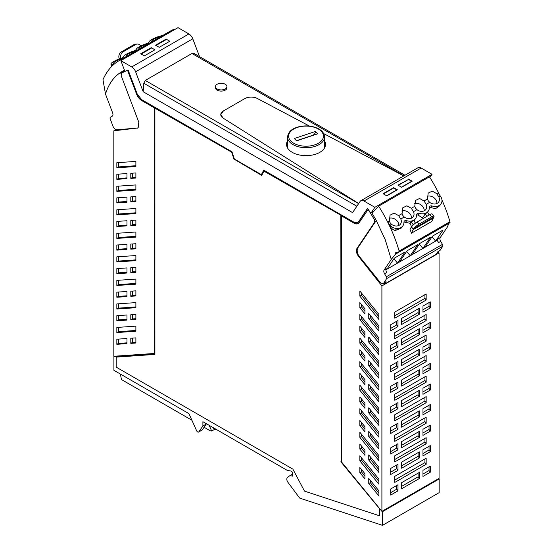 <?xml version="1.0" encoding="UTF-8"?>
<svg xmlns="http://www.w3.org/2000/svg" width="553" height="553" viewBox="0 0 553 553"><rect width="100%" height="100%" fill="white"/><g stroke="black" fill="none" stroke-linecap="round" stroke-linejoin="round"><path stroke-width="0.83" d="M430.255 349.026L422.969 353.236L422.969 347.146L430.255 342.936L430.255 349.026L429.038 347.332L429.038 343.641M422.969 350.837L429.038 347.332M381.902 511.373L381.902 285.908L439.061 252.908L439.061 478.373L381.902 511.373L341.353 461.741L341.353 215.822L354.051 223.156A8.267 4.77 -120 0 0 358.185 223.564A8.267 4.77 -120 0 0 359.153 222.645L368.215 209.338M394.794 379.766L426.163 361.655L426.163 355.558L394.794 373.676L394.794 379.766M390.701 371.865L390.701 365.768L397.994 361.565L397.994 367.655L390.701 371.865M401.63 365.554L419.333 355.337L419.333 349.24L401.63 359.464L401.63 365.554M430.255 363.466L430.255 369.563L422.969 373.773L422.969 367.676L430.255 363.466M426.163 443.789L394.794 461.9L394.794 455.803L426.163 437.693L426.163 443.789L424.946 442.089L394.794 459.495M397.994 408.722L390.701 412.932L390.701 406.835L397.994 402.632L397.994 408.722L396.778 407.022L396.778 403.331M401.63 482.665L401.63 488.755L419.333 478.532L419.333 472.442L401.63 482.665M397.994 490.857L390.701 495.059L390.701 488.97L397.994 484.76L397.994 490.857L396.778 489.156L390.701 492.661M430.255 472.227L422.969 476.437L422.969 470.34L430.255 466.138L430.255 472.227L429.038 470.527L422.969 474.032M419.333 396.404L401.63 406.621L401.63 400.531L419.333 390.307L419.333 396.404L418.116 394.704L418.116 391.012M430.255 390.093L422.969 394.303L422.969 388.213L430.255 384.003L430.255 390.093L429.038 388.4L429.038 384.708M397.994 470.32L397.994 464.23L390.701 468.439L390.701 474.529L397.994 470.32L396.778 468.626L396.778 464.935M397.994 449.789L397.994 443.693L390.701 447.902L390.701 453.992L397.994 449.789L396.778 448.089L396.778 444.398M397.994 429.252L397.994 423.163L390.701 427.372L390.701 433.462L397.994 429.252L396.778 427.559L396.778 423.868M419.333 458.002L401.63 468.225L401.63 462.128L419.333 451.912L419.333 458.002L418.116 456.301L418.116 452.61M419.333 437.471L401.63 447.688L401.63 441.598L419.333 431.375L419.333 437.471L418.116 435.771L418.116 432.08M419.333 416.934L401.63 427.158L401.63 421.061L419.333 410.844L419.333 416.934L418.116 415.234L418.116 411.55M430.255 451.697L422.969 455.9L422.969 449.81L430.255 445.6L430.255 451.697L429.038 449.997L429.038 446.306M430.255 431.16L422.969 435.37L422.969 429.28L430.255 425.07L430.255 431.16L429.038 429.467L429.038 425.775M430.255 410.63L422.969 414.833L422.969 408.743L430.255 404.533L430.255 410.63L429.038 408.93L429.038 405.238M426.163 402.722L426.163 396.625L394.794 414.736L394.794 420.833L426.163 402.722L424.946 401.022L424.946 397.33M426.163 423.252L426.163 417.162L394.794 435.273L394.794 441.363L426.163 423.252L424.946 421.559L424.946 417.868M426.163 464.32L426.163 458.23L394.794 476.34L394.794 482.43L426.163 464.32L424.946 462.619L424.946 458.928M401.63 386.091L419.333 375.867L419.333 369.777L401.63 379.994L401.63 386.091M394.794 338.699L426.163 320.588L426.163 314.498L394.794 332.609L394.794 338.699M401.63 338.934L419.333 328.71L419.333 334.8L401.63 345.024L401.63 338.934M390.701 351.328L390.701 345.238L397.994 341.028L397.994 347.118L390.701 351.328M422.969 326.609L430.255 322.406L430.255 328.496L422.969 332.706L422.969 326.609M394.794 312.072L426.163 293.961L426.163 300.051L394.794 318.169L394.794 312.072M394.794 353.139L426.163 335.028L426.163 341.118L394.794 359.229L394.794 353.139M422.969 306.079L430.255 301.869L430.255 307.959L422.969 312.169L422.969 306.079M401.63 318.397L419.333 308.173L419.333 314.27L401.63 324.487L401.63 318.397M390.701 324.701L397.994 320.498L397.994 326.588L390.701 330.798L390.701 324.701M426.163 376.095L426.163 382.185L394.794 400.296L394.794 394.206L426.163 376.095M390.701 386.305L397.994 382.095L397.994 388.185L390.701 392.395L390.701 386.305M368.056 209.435A92.724 53.537 -120 0 1 374.263 219.562L374.554 222.327L356.92 248.511C355.842 250.696 356.381 253.309 358.524 256.357L381.902 285.908M368.754 360.653L378.895 373.068L378.895 378.169L368.754 365.761L368.754 360.653M364.932 361.081L359.851 354.86L359.851 349.752L364.932 355.98L364.932 361.081M378.895 354.577L378.895 349.468L368.754 337.06L368.754 342.162L378.895 354.577M364.932 337.489L359.851 331.268L359.851 326.159L364.932 332.388L364.932 337.489M378.895 330.984L378.895 325.876L368.754 313.468L368.754 318.569L378.895 330.984M364.932 313.897L359.851 307.668L359.851 302.567L364.932 308.788L364.932 313.897M359.851 361.641L378.895 384.95L378.895 390.052L359.851 366.743L359.851 361.641M359.851 338.104L378.895 361.413L378.895 366.521L359.851 343.206L359.851 338.104M359.851 314.567L378.895 337.883L378.895 342.984L359.851 319.675L359.851 314.567M359.851 291.037L378.895 314.346L378.895 319.454L359.851 296.138L359.851 291.037M359.851 449.112L359.851 444.011L364.932 450.232L364.932 455.34L359.851 449.112L361.372 448.234L364.932 452.596M364.932 478.87L364.932 473.734L359.851 467.513L359.851 472.649L364.932 478.87M368.754 478.428L368.754 483.529L378.895 495.944L378.895 490.836L368.754 478.428M364.932 408.273L359.851 402.045L359.851 396.943L364.932 403.165L364.932 408.273M378.895 425.361L378.895 420.252L368.754 407.844L368.754 412.946L378.895 425.361M378.895 437.119L378.895 432.017L359.851 408.708L359.851 413.81L378.895 437.119M364.932 431.803L364.932 426.702L359.851 420.474L359.851 425.582L364.932 431.803M378.895 448.891L378.895 443.789L368.754 431.375L368.754 436.483L378.895 448.891M378.895 460.656L378.895 455.548L359.851 432.239L359.851 437.347L378.895 460.656M378.895 479.085L359.851 455.776L359.851 460.877L378.895 484.186L378.895 479.085M364.932 384.674L359.851 378.452L359.851 373.351L364.932 379.572L364.932 384.674M378.895 401.761L378.895 396.66L368.754 384.245L368.754 389.353L378.895 401.761M359.851 390.28L359.851 385.171L378.895 408.48L378.895 413.589L359.851 390.28L361.372 389.395L378.895 410.844M368.754 460.013L368.754 454.912L378.895 467.32L378.895 472.428L368.754 460.013L370.282 459.135L378.895 469.677M114.319 356.236L113.911 356.471L113.911 370.316L188.939 413.637L196.626 430.752A1.797 1.037 -120 0 0 198.568 432.066A1.797 1.037 -120 0 0 198.769 431.879L202.903 425.997L202.903 421.697L287.353 470.451L290.871 471.004A1.797 1.037 -120 0 1 292.578 473.368L292.578 476.154A10.777 6.221 -120 0 0 288.77 476.34A10.777 6.221 -120 0 0 287.415 477.681A3.608 2.088 -120 0 0 287.954 482.347L299.491 497.859A0.719 0.415 -120 0 0 299.878 498.17L382.51 525.35L439.165 492.647L439.165 478.953L382.51 511.663L382.158 511.221M439.165 478.953L438.805 478.518M439.061 252.908L438.142 251.746M449.181 222.534L447.391 226.986L440.25 237.59A3.595 2.074 60 0 0 440.693 241.378L442.462 244.391A1.797 1.037 60 0 1 442.69 246.265L440.036 250.447L437.879 251.684L436.241 254.262L384.418 284.18L383.651 283.205M442.462 244.391L386.333 276.79A1.797 1.037 60 0 1 386.561 278.671L383.906 282.846A4.313 2.489 60 0 1 383.374 283.364A4.313 2.489 60 0 1 379.731 281.843L359.042 256.06A6.29 3.629 60 0 1 358.351 255.078A7.901 4.562 60 0 1 357.902 247.73L376.254 220.481A93.291 53.862 -120 0 0 372.121 213.417A30.422 6.74 -39.2 0 1 378.632 206.165L429.439 176.829A104.192 60.153 60 0 1 439.746 195.271M394.794 377.367L424.946 359.955L426.163 361.655M424.946 356.263L424.946 359.955M396.778 362.263L396.778 365.955L397.994 367.655M390.701 369.459L396.778 365.955M401.63 363.155L418.116 353.637L419.333 355.337M418.116 349.945L418.116 353.637M429.038 364.171L429.038 367.863L430.255 369.563M422.969 371.367L429.038 367.863M424.946 442.089L424.946 438.398M390.701 410.526L396.778 407.022M419.333 478.532L418.116 476.838L418.116 473.147M401.63 486.357L418.116 476.838M396.778 489.156L396.778 485.465M429.038 466.843L429.038 470.527M401.63 404.222L418.116 394.704M422.969 391.904L429.038 388.4M390.701 472.131L396.778 468.626M390.701 451.594L396.778 448.089M390.701 431.064L396.778 427.559M401.63 465.82L418.116 456.301M401.63 445.289L418.116 435.771M401.63 424.752L418.116 415.234M422.969 453.501L429.038 449.997M422.969 432.971L429.038 429.467M422.969 412.434L429.038 408.93M424.946 401.022L394.794 418.427M424.946 421.559L394.794 438.964M424.946 462.619L394.794 480.032M401.63 383.685L418.116 374.174L419.333 375.867M418.116 370.482L418.116 374.174M394.794 336.3L424.946 318.887L426.163 320.588M424.946 315.196L424.946 318.887M418.116 329.415L418.116 333.106L419.333 334.8M401.63 342.618L418.116 333.106M396.778 341.733L396.778 345.425L397.994 347.118M390.701 348.929L396.778 345.425M429.038 323.104L429.038 326.795L430.255 328.496M422.969 330.3L429.038 326.795M424.946 294.666L424.946 298.357L426.163 300.051M394.794 315.763L424.946 298.357M424.946 335.733L424.946 339.424L426.163 341.118M394.794 356.83L424.946 339.424M429.038 302.574L429.038 306.265L430.255 307.959M422.969 309.77L429.038 306.265M418.116 308.878L418.116 312.569L419.333 314.27M401.63 322.088L418.116 312.569M396.778 321.196L396.778 324.887L397.994 326.588M390.701 328.392L396.778 324.887M424.946 376.8L424.946 380.492L394.794 397.897M426.163 382.185L424.946 380.492M396.778 382.8L396.778 386.492L397.994 388.185M390.701 389.996L396.778 386.492M341.353 215.822L354.307 223.004A8.267 4.77 -120 0 0 358.309 223.488M378.895 375.425L370.282 364.876L368.754 365.761M370.282 364.876L370.282 362.519M364.932 358.337L361.372 353.982L359.851 354.86M361.372 353.982L361.372 351.618M378.895 351.832L370.282 341.284L368.754 342.162M370.282 341.284L370.282 338.927M364.932 334.745L361.372 330.383L359.851 331.268M361.372 330.383L361.372 328.026M378.895 328.233L370.282 317.692L368.754 318.569M370.282 317.692L370.282 315.334M364.932 311.152L361.372 306.791L359.851 307.668M361.372 306.791L361.372 304.433M378.895 387.307L361.372 365.865L359.851 366.743M361.372 365.865L361.372 363.501M378.895 363.77L361.372 342.328L359.851 343.206M361.372 342.328L361.372 339.971M378.895 340.24L361.372 318.798L359.851 319.675M361.372 318.798L361.372 316.434M378.895 316.703L361.372 295.261L359.851 296.138M361.372 295.261L361.372 292.903M361.372 445.877L361.372 448.234M359.851 472.649L361.372 471.771L364.932 476.126M361.372 469.379L361.372 471.771M368.754 483.529L370.282 482.651L378.895 493.2M370.282 480.294L370.282 482.651M361.372 398.81L361.372 401.167L364.932 405.522M361.372 401.167L359.851 402.045M370.282 409.704L370.282 412.068L378.895 422.61M370.282 412.068L368.754 412.946M361.372 410.575L361.372 412.932L378.895 434.375M361.372 412.932L359.851 413.81M361.372 422.34L361.372 424.704L364.932 429.059M361.372 424.704L359.851 425.582M370.282 433.241L370.282 435.598L378.895 446.147M370.282 435.598L368.754 436.483M361.372 434.105L361.372 436.462L378.895 457.912M361.372 436.462L359.851 437.347M361.372 457.642L361.372 459.999L378.895 481.442M361.372 459.999L359.851 460.877M364.932 381.929L361.372 377.575L359.851 378.452M361.372 377.575L361.372 375.217M378.895 399.017L370.282 388.476L368.754 389.353M370.282 388.476L370.282 386.112M361.372 387.038L361.372 389.395M370.282 456.778L370.282 459.135M127.847 70.266L136.84 94.003A8.267 4.77 -120 0 0 141.941 100.397L154.64 107.731L154.64 353.65L113.911 356.471M382.51 525.35L382.51 511.663M367.641 208.481L358.745 221.684A7.189 4.147 -120 0 1 357.902 222.486A7.189 4.147 -120 0 0 357.902 222.486M263.885 170.213L261.375 174.63L234.361 159.036L231.99 151.798L141.686 99.664L137.248 94.1L128.178 70.155A92.724 53.537 -120 0 0 127.003 70.57A1.797 1.037 -120 0 0 126.996 70.57A92.697 53.517 -120 0 0 125.642 71.116A1.078 0.622 -120 0 1 124.473 70.203L120.851 60.65L131.745 66.941A6.29 3.629 -120 0 1 135.623 71.8L143.172 91.722L143.801 83.24L145.28 80.441L191.967 53.482L145.28 80.441L358.627 203.615L145.28 80.441M341.097 215.38L263.954 171.133L341.097 215.38L341.097 461.644L379.793 509.009L379.538 515.804L304.468 491.112L292.903 469.151L116.199 367.137L116.199 357.114L154.895 354.432L154.895 108.167L232.039 152.414L234.292 159.292L261.818 175.183M116.199 357.114L154.895 354.3M440.036 250.447L437.354 252.203M383.906 282.846L386.056 281.608L384.418 284.18M386.056 281.608L383.374 283.364M376.254 220.481L385.261 239.767L391.261 259.392L384.121 269.995A3.595 2.074 60 0 0 384.563 273.783L386.333 276.79M411.778 181.439L408.543 179.414L398.291 185.338M396.923 190.018L393.681 187.999L383.429 193.916M154.64 107.731L154.384 353.457L113.835 356.27L113.835 130.805L138.084 127.964L138.817 122.254L121.183 75.713L121.473 73.279A92.724 53.537 60 0 1 122.31 72.782L124.971 71.24A92.724 53.537 60 0 1 125.234 71.088M122.31 72.782A92.724 53.537 60 0 1 127.57 70.362L136.584 94.148A8.267 4.77 -120 0 0 141.686 100.542L154.384 107.876M198.568 432.066L202.121 430.013A1.797 1.037 -120 0 0 202.329 429.826L206.463 423.75M202.903 425.997L206.463 423.944M154.895 108.167L232.039 152.414M263.954 171.133L261.7 175.405L234.292 159.292M234.037 159.437L231.79 152.566M340.842 215.525L341.097 461.644M340.842 461.79L379.793 509.009M379.538 515.804L379.538 509.154M378.632 206.165A104.192 60.153 -120 0 1 399.121 251.041L398.616 252.209L395.837 252.133L395.499 254.18L391.261 259.392M440.25 237.59L438.094 238.834L437.147 240.244L385.953 269.802M386.844 269.283L394.351 258.147L405.017 251.988L397.517 263.124L393.943 258.756M399.549 261.956L407.049 250.813L417.722 244.654L410.215 255.79L406.642 251.421M412.248 254.622L419.755 243.479L430.421 237.32L422.921 248.463L419.347 244.087M424.953 247.288L432.453 236.145L443.126 229.986L435.619 241.129L432.045 236.753M438.094 238.834A3.595 2.074 -120 0 0 438.543 242.622L437.147 240.244M441.978 200.075A104.192 60.153 60 0 1 449.928 221.712C450.163 222.721 450.052 222.797 449.582 221.947M384.121 269.995L386.27 268.751A3.595 2.074 -120 0 0 386.72 272.546L384.563 273.783M401.471 187.17L411.722 181.253M386.609 195.748L396.86 189.831M439.614 205.84L435.626 208.612L429.363 207.368M431.769 221.456L433.345 218.034A17.966 10.369 60 0 1 433.642 217.447L433.905 216.942A5.392 1.196 -39.2 0 0 433.987 216.216A5.392 1.196 -39.2 0 0 431.672 216.859L418.974 224.193L417.156 221.967A5.392 1.196 140.8 0 0 411.48 226.93L409.973 229.177A104.192 60.153 60 0 1 411.149 232.35A104.192 60.153 60 0 1 411.453 233.186L431.775 221.456M403.96 222.03L410.112 223.301A104.192 60.153 60 0 1 411.55 226.834M389.671 225.569L389.962 225.14A10.777 6.221 60 0 1 387.874 221.898A104.192 60.153 60 0 1 389.367 224.94L389.671 225.569C391.047 228.209 392.927 229.868 395.312 230.539L401.437 227.96L402.943 225.721A9.304 7.313 34 0 0 403.953 222.195A2.502 1.97 34 0 1 404.229 221.248A2.502 1.97 34 0 1 406.642 220.647A9.311 7.32 34 0 0 415.649 218.387A9.311 7.32 34 0 0 416.658 214.861A2.502 1.97 -146 0 1 416.934 213.914A2.502 1.97 -146 0 1 419.195 213.264A9.311 7.32 34 0 0 428.347 211.059A9.311 7.32 34 0 0 429.356 207.527A2.502 1.97 34 0 1 429.633 206.587A2.502 1.97 34 0 1 432.045 205.979A9.304 7.313 34 0 0 441.045 203.725A9.304 7.313 34 0 0 441.66 202.529A8.025 6.311 34 0 0 441.667 202.509A8.025 6.311 34 0 0 440.402 196.135L438.882 197.013L436.718 193.633L438.252 192.817A10.777 6.221 60 0 0 440.34 196.052L440.402 196.135M389.36 220.979L390.079 215.131L394.151 213.133L398.609 215.635L400.78 219.016A6.823 5.364 -146 0 1 400.586 223.972A6.823 5.364 -146 0 1 394.441 225.762A6.823 5.364 -146 0 1 391.552 224.338L390.162 222.845L389.36 220.979L387.874 221.898M398.609 215.635L402.059 213.645L402.784 207.797L406.856 205.806L411.314 208.301L413.478 211.681A6.823 5.364 -146 0 1 413.285 216.638A6.823 5.364 -146 0 1 404.257 217.011L400.78 219.016M411.314 208.301L414.764 206.31L415.483 200.463L419.554 198.472L424.013 200.967L426.176 204.347A6.823 5.364 -146 0 1 425.99 209.304A6.823 5.364 -146 0 1 416.955 209.677L413.478 211.681M424.013 200.967L427.462 198.976L428.188 193.128L432.259 191.138L436.718 193.633M141.174 54.049L144.381 55.901L140.69 53.765L151.232 47.682L154.895 49.798L144.354 55.881L154.923 49.811L151.716 47.959L141.174 54.049M169.757 41.219L166.577 39.381L156.036 45.47L159.209 47.302L155.552 45.187L166.094 39.104L169.785 41.233L159.243 47.323L169.757 41.254M174.693 29.565A30.422 23.903 86 0 0 174.264 29.171L123.457 58.507L123.43 59.164M123.651 71.33A92.697 53.517 -120 0 0 122.884 71.828L123.077 72.332M126.983 249.431L126.983 244.329L116.842 245.027L116.842 250.136L126.983 249.431M126.983 225.838L126.983 220.73L116.842 221.435L116.842 226.543L126.983 225.838M116.842 214.889L135.886 213.569L135.886 208.467L116.842 209.787L116.842 214.889L118.37 214.011L135.886 212.794M135.886 220.115L130.805 220.467L130.805 225.576L135.886 225.223L135.886 220.115M116.842 167.822L135.886 166.501L135.886 161.4L116.842 162.72L116.842 167.822L118.37 166.944L135.886 165.727M126.983 178.647L126.983 173.545L116.842 174.25L116.842 179.352L126.983 178.647M116.842 191.359L135.886 190.038L135.886 184.93L116.842 186.25L116.842 191.359L118.37 190.474L135.886 189.264M135.886 172.93L130.805 173.283L130.805 178.384L135.886 178.031L135.886 172.93M135.886 196.522L130.805 196.875L130.805 201.976L135.886 201.624L135.886 196.522M126.983 202.246L126.983 197.138L116.842 197.843L116.842 202.944L126.983 202.246M135.886 343.012L135.886 337.869L130.805 338.222L130.805 343.365L135.886 343.012M116.842 256.855L135.886 255.534L135.886 260.636L116.842 261.956L116.842 256.855M116.842 332.56L116.842 327.452L135.886 326.132L135.886 331.24L116.842 332.56L118.37 331.682L135.886 330.466M135.886 272.408L135.886 267.299L130.805 267.652L130.805 272.76L135.886 272.408M130.805 296.297L135.886 295.945L135.886 290.837L130.805 291.189L130.805 296.297L132.326 295.413L135.886 295.171M130.805 319.828L135.886 319.475L135.886 314.374L130.805 314.726L130.805 319.828L132.326 318.95L135.886 318.701M116.842 273.728L126.983 273.023L126.983 267.922L116.842 268.62L116.842 273.728L118.37 272.85L126.983 272.249M116.842 285.493L135.886 284.173L135.886 279.065L116.842 280.385L116.842 285.493L118.37 284.608L135.886 283.399M116.842 297.265L126.983 296.56L126.983 291.452L116.842 292.157L116.842 297.265L118.37 296.38L126.983 295.786M116.842 309.023L135.886 307.703L135.886 302.602L116.842 303.922L116.842 309.023L118.37 308.145L135.886 306.929M116.842 320.795L126.983 320.09L126.983 314.989L116.842 315.694L116.842 320.795L118.37 319.917L126.983 319.316M126.983 338.505L116.842 339.21L116.842 344.312L126.983 343.607L126.983 338.505M116.842 238.426L116.842 233.318L135.886 231.997L135.886 237.106L116.842 238.426L118.37 237.541L135.886 236.331M135.886 248.815L135.886 243.707L130.805 244.06L130.805 249.168L135.886 248.815M436.925 203.476A6.823 5.364 34 0 0 435.356 199.073A6.823 5.364 34 0 0 427.192 196.315M427.462 198.976L428.264 200.85L429.66 202.343A6.823 5.364 34 0 0 438.688 201.969A6.823 5.364 34 0 0 439.421 199.764A6.823 5.364 34 0 0 438.882 197.013M424.227 210.811A6.823 5.364 34 0 0 422.658 206.407A6.823 5.364 34 0 0 414.487 203.649M414.764 206.31L415.566 208.184L416.955 209.677M411.522 218.145A6.823 5.364 34 0 0 409.953 213.741A6.823 5.364 34 0 0 401.789 210.983M402.059 213.645L402.861 215.518L404.257 217.011M398.824 225.479A6.823 5.364 34 0 0 397.254 221.076A6.823 5.364 34 0 0 389.084 218.311M389.962 225.14L390.031 225.216A8.025 6.311 34 0 0 396.681 228.5A9.304 7.313 34 0 0 402.943 225.721M410.112 223.301L411.197 221.691L413.775 220.557L415.448 223.101M413.298 224.891L411.197 221.691M417.156 221.967L429.854 214.633A5.392 1.196 140.8 0 1 432.17 213.99L433.987 216.216M433.345 218.034L413.022 229.765A17.966 10.369 60 0 1 413.319 229.177L411.48 226.93M413.022 229.765L411.453 233.186M429.225 214.999L427.455 212.304L425.209 213.956L426.812 216.396M422.803 218.712A32.33 18.671 -120 0 0 422.824 217.502L425.209 213.956M422.824 217.502L422.188 217.654L417.978 215.062L419.195 213.264M113.835 130.805L115.909 129.609M123.457 58.507A104.192 60.153 -120 0 0 119.289 60.553A104.192 60.153 -120 0 0 102.969 79.729L105.505 94.072L112.646 112.923A3.595 2.074 -120 0 1 112.224 116.192A3.595 2.074 -120 0 1 112.204 116.206L110.427 117.174A1.797 1.037 -120 0 0 110.427 117.174A1.797 1.037 -120 0 0 110.206 118.784L112.86 126.029C113.918 128.441 115.307 129.713 117.036 129.837L137.725 127.95A6.29 3.629 -120 0 0 138.333 127.798M174.264 29.171A104.192 60.153 -120 0 0 170.103 31.217L119.289 60.553M105.505 94.072C108.236 85.141 112.715 78.319 118.936 73.604L120.513 72.491A93.291 53.862 -120 0 1 124.501 70.266M124.798 70.749A92.697 53.517 -120 0 0 122.752 71.828A92.697 53.517 -120 0 0 121.1 72.858L120.513 72.491L121.031 73.874M122.884 71.828L121.1 72.858M118.37 244.924L118.37 249.251L126.983 248.656M118.37 249.251L116.842 250.136M118.37 221.331L118.37 225.659L126.983 225.064M118.37 225.659L116.842 226.543M118.37 209.677L118.37 214.011M132.326 220.364L132.326 224.691L135.886 224.449M132.326 224.691L130.805 225.576M118.37 162.61L118.37 166.944M118.37 174.14L118.37 178.474L126.983 177.872M118.37 178.474L116.842 179.352M118.37 186.147L118.37 190.474M132.326 173.172L132.326 177.506L135.886 177.257M132.326 177.506L130.805 178.384M132.326 196.771L132.326 201.098L135.886 200.85M132.326 201.098L130.805 201.976M118.37 197.739L118.37 202.066L126.983 201.472M118.37 202.066L116.842 202.944M130.805 343.365L132.326 342.48L135.886 342.238M132.326 342.48L132.326 338.118M118.37 256.744L118.37 261.078L135.886 259.862M118.37 261.078L116.842 261.956M118.37 327.348L118.37 331.682M132.326 267.548L132.326 271.882L135.886 271.634M132.326 271.882L130.805 272.76M132.326 291.085L132.326 295.413M132.326 314.616L132.326 318.95M118.37 268.516L118.37 272.85M118.37 280.281L118.37 284.608M118.37 292.053L118.37 296.38M118.37 303.818L118.37 308.145M118.37 315.583L118.37 319.917M116.842 344.312L118.37 343.434L126.983 342.832M118.37 343.434L118.37 339.1M118.37 233.214L118.37 237.541M132.326 243.956L132.326 248.283L135.886 248.041M132.326 248.283L130.805 249.168M417.978 215.062L416.665 214.723M418.974 224.193A5.392 1.196 140.8 0 0 413.72 228.596L413.319 229.177M112.826 65.351L112.556 64.646A10.777 6.221 -120 0 0 114.153 64.155A10.777 6.221 -120 0 0 114.215 64.12M112.556 64.646L114.976 63.636M162.492 35.613A8.025 1.777 -20.8 0 0 156.216 37.397A9.304 2.06 -20.8 0 0 148.937 42.194A2.502 0.553 -20.8 0 1 146.248 43.742A9.311 2.067 -20.8 0 0 136.232 49.528A2.502 0.553 159.2 0 1 133.702 51.028A9.311 2.067 -20.8 0 0 123.533 56.855A2.502 0.553 -20.8 0 1 120.851 58.411A9.304 2.06 -20.8 0 0 111.236 63.367A8.025 1.777 -20.8 0 0 111.229 63.374A8.025 1.777 -20.8 0 0 110.925 64.203A8.025 1.777 -20.8 0 0 112.494 64.646M119.254 59.067L118.992 58.1A5.392 4.237 86 0 1 121.225 51.954L133.923 44.62L135.741 44.496A5.392 4.237 -94 0 1 137.227 44.033A5.392 4.237 -94 0 1 140.766 45.954M135.741 44.496L123.036 51.83A5.392 4.237 -94 0 0 120.907 58.39M122.994 57.436L123.506 56.966M134.172 50.855L136.156 49.708M122.946 57.291L123.374 57.132M122.766 58.549A6.823 1.514 -20.8 0 0 113.476 63.222A6.823 1.514 -20.8 0 0 113.483 63.436A6.823 1.514 -20.8 0 0 114.015 63.768M151.923 41.717A6.823 1.514 159.2 0 1 151.591 41.44A6.823 1.514 159.2 0 1 158.455 37.245A6.823 1.514 159.2 0 1 160.868 36.546M126.519 56.378A6.823 1.514 159.2 0 1 126.188 56.109A6.823 1.514 159.2 0 1 128.994 53.627A6.823 1.514 159.2 0 1 135.464 51.215M139.218 49.044A6.823 1.514 159.2 0 1 138.886 48.775A6.823 1.514 159.2 0 1 141.692 46.3A6.823 1.514 159.2 0 1 148.169 43.881M133.923 44.62A5.392 4.237 -94 0 1 135.409 44.157L137.227 44.033M373.939 211.191L371.139 212.808A1.078 0.622 -120 0 1 370.102 212.248A92.697 53.517 -120 0 0 368.74 210.14A1.797 1.037 -120 0 0 368.733 210.133A92.724 53.537 -120 0 0 367.558 208.363L358.489 221.836L357.646 222.631L354.058 222.271L263.746 170.137L261.375 174.63M120.851 60.65L178.011 27.65L188.905 33.94L131.745 66.941M135.623 71.8L192.783 38.807A6.29 3.629 -120 0 0 188.905 33.94M192.783 38.807L199.543 56.648M429.881 177.527L432.045 174.313L421.151 168.022A6.29 3.629 -120 0 0 418.006 167.711L360.846 200.711A6.29 3.629 -120 0 0 360.114 201.41L352.565 212.615L143.172 91.722M371.139 212.808A1.078 0.622 -120 0 0 371.263 212.691L374.886 207.313L363.992 201.022A6.29 3.629 -120 0 0 360.846 200.711M408.515 179.061L412.206 181.197L401.665 187.28L397.973 185.151L408.515 179.435M432.045 174.313L374.886 207.313M386.319 195.582L383.111 193.73L393.653 187.64L397.344 189.776L386.803 195.859L386.319 195.582M194.649 53.883L191.967 53.482L403.911 175.854L191.967 53.482M393.653 188.013L393.653 187.64M166.094 39.104L166.094 39.657M151.232 48.242L151.232 47.682M244.813 98.586A8.979 5.184 180 0 1 247.253 97.591A8.979 5.184 180 0 1 257.235 98.434C253.025 96.581 248.885 96.63 244.813 98.586L223.405 110.953L220.771 114.616A8.979 5.184 180 0 1 221.67 112.363A8.979 5.184 180 0 1 223.405 110.953L244.813 98.586M223.129 118.121A8.979 5.184 180 0 1 220.771 114.616L223.129 118.121L358.683 203.532L223.129 118.121M403.752 175.944L323.65 133.57L403.752 175.944M309.507 126.091L257.235 98.434L309.507 126.091M324.542 140.856A19.486 11.254 180 0 1 325.53 144.395A19.486 11.254 180 0 1 313.503 154.792A19.486 11.254 180 0 1 292.261 152.352A19.486 11.254 180 0 1 286.551 144.395A19.486 11.254 180 0 1 287.539 140.856M297.39 140.593L297.251 140.455A3.415 2.412 -45 0 1 296.408 140.621M297.251 140.455L312.5 135.374A3.415 2.412 135 0 0 315.452 131.607L317.678 133.833M317.788 133.791L296.629 140.842L294.3 138.513L315.452 131.455L317.788 133.791M215.449 86.607L215.449 87.782A5.751 3.318 0 0 0 217.129 90.132A5.751 3.318 0 0 0 223.398 90.851A5.751 3.318 0 0 0 226.944 87.782L226.944 86.607A5.751 3.318 0 0 0 225.258 84.263A5.751 3.318 0 0 0 218.995 83.544A5.751 3.318 0 0 0 215.449 86.607A5.751 3.318 0 0 0 217.129 88.957A5.751 3.318 0 0 0 223.398 89.676A5.751 3.318 0 0 0 226.944 86.607M213.375 427.739L214.205 429.584A8.979 5.184 -120 0 0 215.29 429.501A8.979 5.184 -120 0 0 215.988 429.246M214.205 429.584L211.695 431.029L209.117 425.285M204.112 427.282L209.131 430.172A8.979 5.184 -120 0 0 211.695 431.029M120.395 374.063L121.453 379.552L191.905 420.232M358.524 256.357L359.042 256.06M356.92 248.511L357.708 248.055M375.307 221.898L374.554 222.327M374.263 219.562L375.383 218.912M386.561 278.671L442.69 246.265M202.329 429.826L198.769 431.879M449.264 223.136L395.499 254.18M440.693 241.378L438.543 242.622M399.121 251.041L449.928 221.712M395.533 253.502L397.559 252.334M429.66 202.343L426.176 204.347M390.031 225.216L391.552 224.338M395.312 230.539L396.681 228.5M405.605 222.182L406.642 220.647M431.008 207.513L432.045 205.979M137.725 127.95L137.213 128.248M431.672 216.859L429.854 214.633M433.905 216.942L413.72 228.596M121.225 51.954L123.036 51.83M374.015 211.101L371.263 212.691M421.151 168.022L363.992 201.022M356.858 206.248L143.801 83.24M318.362 129.036A17.426 10.058 0 0 0 293.719 129.036A17.426 10.058 0 0 0 293.719 143.262A17.426 10.058 0 0 0 318.362 143.262A17.426 10.058 0 0 0 318.362 129.036M292.959 144.582A18.505 10.68 0 0 0 313.122 146.898A18.505 10.68 0 0 0 324.542 137.033C324.445 133.826 322.558 131.144 318.901 128.987C312.894 125.835 306.148 125.109 298.661 126.803C293.843 128.227 288.535 130.245 287.539 137.033A18.505 10.68 0 0 0 292.959 144.582M288.77 476.34L292.578 474.142M398.616 252.209L450.031 222.527M413.976 220.861L415.649 218.387M427.476 212.345L428.347 211.059M439.538 205.965L441.045 203.725M111.754 66.395L110.925 64.203M194.179 53.544L404.962 175.246M324.542 147.934L324.542 137.033M287.539 147.934L287.539 137.033"/></g></svg>
